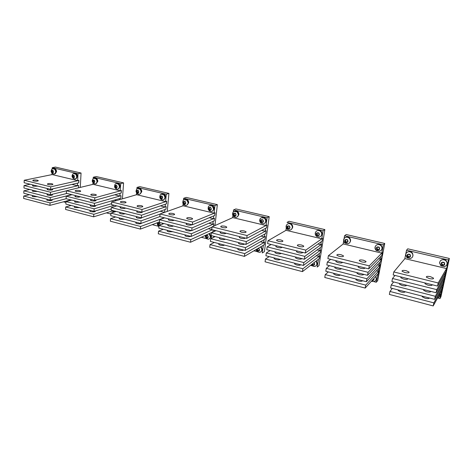<?xml version="1.0" encoding="UTF-8"?>
<svg xmlns="http://www.w3.org/2000/svg" width="473" height="473" viewBox="0 0 473 473"><rect width="100%" height="100%" fill="white"/><g stroke="black" fill="none" stroke-linecap="round" stroke-linejoin="round"><path stroke-width="0.71" d="M211.886 232.562L212.915 231.912L213.134 229.979L212.915 231.912L190.53 242.253L190.808 239.557L212.318 229.772M163.948 223.569L159.046 225.455L158.81 228.11L191.133 236.459L191.417 233.751L213.826 223.895L213.565 226.189L213.837 223.788L212.832 224.226L213.152 221.382L214.163 220.95L214.464 218.278L213.459 218.703L213.784 215.848L214.789 215.428L214.925 212.815M211.218 238.457L211.537 235.666M213.619 237.304L213.743 236.228M214.287 231.451L214.423 230.298M214.961 225.562L217.355 204.643L214.943 205.578L183.66 198.288L183.483 200.055M183.092 205.773L160.081 213.973L159.839 216.658L192.351 224.781L214.789 215.428L215.091 212.744L214.086 213.157L214.943 205.578M217.355 204.643L186.232 197.418L183.66 198.288M211.738 229.606L208.357 228.761M183.104 203.881L182.921 205.731L214.086 213.157M213.459 218.703L209.326 217.704M212.832 224.226L208.847 223.244M201.309 237.275L206.045 238.493M190.53 242.253L158.295 233.792L158.538 231.155L190.808 239.557M163.286 229.263L158.538 231.155M185.44 234.986L184.955 235.731L186.38 236.394C188.272 236.796 189.697 236.778 190.654 236.334M167.726 230.41L167.206 231.155L168.548 231.776L172.816 231.729M159.046 225.455L191.417 233.751M191.133 236.459L212.016 227.123M186.208 229.228L185.534 230.002L186.965 230.653C189.017 231.072 190.477 231.031 191.346 230.534M168.453 224.716L167.738 225.485L169.08 226.094C171.09 226.502 172.55 226.466 173.461 225.988M192.026 227.915L191.742 230.635L159.324 222.399L159.561 219.732L192.026 227.915L214.299 218.349M164.628 217.852L159.561 219.732M191.742 230.635L214.163 220.95L214.452 218.384M187.03 223.451L186.12 224.243L187.556 224.882C189.785 225.319 191.269 225.254 192.014 224.699M169.222 218.999L168.27 219.785L169.618 220.383C171.805 220.808 173.295 220.755 174.088 220.217M192.351 224.781L192.635 222.05L215.079 212.85M160.081 213.973L192.635 222.05M191.08 217.917C188.094 217.432 186.64 217.61 186.711 218.455L188.148 219.082C191.145 219.573 192.606 219.395 192.535 218.55L191.08 217.917M173.201 213.53C170.215 213.045 168.749 213.222 168.808 214.056L170.162 214.641C173.153 215.126 174.62 214.949 174.567 214.121L173.201 213.53M269.214 256.626L265.465 259.009L265.075 261.811L302.442 271.62L319.222 258.63L319.677 255.828L318.926 256.396L319.411 253.398L320.162 252.83L320.617 250.016L319.872 250.572L320.357 247.55L321.108 247.007L321.563 244.174L320.818 244.712L321.309 241.679L322.054 241.147L322.521 238.297L321.77 238.824L323.077 230.771L324.856 229.582L318.997 265.619L317.2 267.062L318.471 259.21L319.222 258.63L319.559 255.911M324.856 229.582L289.062 221.275L287.058 222.381L323.077 230.771M318.926 256.396L316.301 255.739M286.271 227.803L285.911 230.274L321.77 238.824M320.818 244.712L318.004 244.027M319.872 250.572L317.152 249.898M310.542 265.347L311.784 265.666M302.442 271.62L302.886 268.753L319.659 255.94M265.465 259.009L302.886 268.753M294.845 263.248L294.578 263.958L296.595 264.951C298.741 265.412 300.172 265.365 300.887 264.803M274.352 257.951L274.05 258.678L275.942 259.6C278.035 260.049 279.466 260.008 280.235 259.47M303.849 262.574L303.4 265.454L265.909 255.769L266.299 252.949L303.849 262.574L320.499 250.105M270.172 250.566L266.299 252.949M303.4 265.454L320.162 252.83L320.599 250.128M295.932 257.117L295.501 257.874L297.529 258.843C299.847 259.328 301.295 259.251 301.88 258.625M275.375 251.89L274.908 252.659L276.806 253.563C279.07 254.031 280.524 253.966 281.169 253.362M304.813 256.366L304.364 259.257L266.748 249.697L267.144 246.865L304.813 256.366L321.445 244.263M271.135 244.476L267.144 246.865M304.364 259.257L321.108 247.007L321.545 244.287M297.068 250.962L296.429 251.754L298.463 252.706C300.976 253.203 302.436 253.102 302.844 252.405M276.451 245.806L275.765 246.604L277.675 247.491C280.134 247.976 281.601 247.882 282.074 247.213M305.789 250.116L305.333 253.025L267.594 243.595L267.99 240.739L305.789 250.116L322.391 238.386M286.035 230.304L267.99 240.739M305.333 253.025L322.054 241.147L322.497 238.416M301.626 245.049C298.646 244.517 297.221 244.701 297.363 245.599L299.409 246.534C302.395 247.066 303.82 246.888 303.684 245.99L301.626 245.049M280.909 239.965C277.923 239.444 276.498 239.628 276.628 240.521L278.55 241.39C281.541 241.916 282.972 241.733 282.842 240.84L280.909 239.965M392.306 288.418L389.953 291.439L389.368 294.431L433.203 305.93L442.184 289.535L448.439 259.984L449.35 258.465L440.919 296.813L439.949 298.611L442.781 286.662M449.35 258.465L407.75 248.81L406.532 250.217L405.804 253.841M448.439 259.984L406.532 250.217M442.444 287.271L441.498 287.034M405.757 254.084L405.668 254.527M405.592 254.912L404.847 258.619L446.553 268.563M445.176 274.831L444.159 274.588M443.804 281.068L442.823 280.826M437.608 298.008L439.949 298.611M433.203 305.93L433.865 302.874L442.817 286.673M389.953 291.439L433.865 302.874M422.3 296.163L422.2 296.742L425.126 298.256C427.586 298.788 429.005 298.705 429.383 297.996M398.313 289.973L398.189 290.582L400.927 291.983C403.327 292.503 404.746 292.426 405.195 291.746M435.302 296.275L434.634 299.35L390.633 287.986L391.224 284.977L435.302 296.275L444.135 280.477M393.642 281.943L391.224 284.977M434.634 299.35L443.538 283.368L444.171 280.489M423.796 289.612L423.572 290.251L426.516 291.735C429.165 292.29 430.584 292.172 430.773 291.386M399.726 283.493L399.472 284.167L402.227 285.544C404.811 286.082 406.236 285.976 406.508 285.213M436.745 289.636L436.071 292.728L391.904 281.506L392.501 278.479L436.745 289.636L445.501 274.263M394.985 275.434L392.501 278.479M436.071 292.728L444.904 277.166L445.542 274.269M425.351 283.025L424.955 283.723L427.911 285.184C430.773 285.757 432.18 285.603 432.127 284.722L431.991 285.249M401.199 276.989L400.767 277.71L403.528 279.064C406.325 279.626 407.738 279.478 407.785 278.638M438.193 282.96L437.519 286.07L393.187 274.984L393.784 271.94L438.193 282.96L446.873 268.008M404.912 258.636L393.784 271.94M437.519 286.07L446.276 270.934L446.914 268.02M430.531 276.687C427.622 276.12 426.226 276.273 426.344 277.16L429.318 278.591C432.227 279.159 433.629 279.005 433.522 278.13L430.531 276.687M406.26 270.727C403.333 270.166 401.938 270.331 402.062 271.224L404.841 272.549C407.773 273.116 409.18 272.956 409.056 272.064L406.26 270.727M444.188 262.409C445.312 264.809 444.514 265.696 441.8 265.051C440.676 262.651 441.475 261.77 444.188 262.409M442.722 265.158L444.206 264.732L444.478 263.307L443.266 262.302L441.788 262.728L441.51 264.153L442.722 265.158L444.259 264.437M440.919 265.867L439.5 262.781L440.227 260.99C441.841 259.423 443.662 259.293 445.69 260.593C447.292 262.101 447.541 263.715 446.423 265.436L444.78 266.571L440.919 265.867M440.227 260.99L440.268 260.925C441.877 259.364 443.698 259.228 445.726 260.528C447.21 261.876 447.529 263.378 446.695 265.04M441.51 264.153L441.723 263.816L442.929 264.815M441.942 262.686L441.723 263.816M439.955 293.609L439.6 296.766L437.537 298.025M439.996 293.538L439.872 296.34M409.985 254.368C411.084 256.727 410.328 257.596 407.726 256.981C406.626 254.628 407.377 253.759 409.985 254.368M408.607 257.076L410.02 256.656L410.268 255.249L409.104 254.273L407.685 254.699L407.436 256.1L408.607 257.076L410.067 256.396M406.987 257.809L405.639 254.439L406.443 252.819C407.986 251.459 409.671 251.388 411.498 252.6C413.13 254.184 413.325 255.834 412.078 257.56L410.505 258.536L406.987 257.809M406.443 252.819L406.496 252.759C408.033 251.4 409.719 251.329 411.551 252.541C413.183 254.119 413.372 255.775 412.131 257.501M407.436 256.1L407.702 255.781L408.867 256.756M407.909 254.634L407.702 255.781M379.115 247.113C380.197 249.425 379.482 250.282 376.969 249.691C375.887 247.385 376.609 246.528 379.115 247.113M377.815 249.785L379.175 249.36L379.399 247.982L378.27 247.024L376.91 247.45L376.685 248.828L377.815 249.785L379.21 249.147M376.354 250.536C375.219 249.531 374.793 248.331 375.089 246.93L375.94 245.469C377.413 244.275 378.979 244.251 380.647 245.386C382.296 247.036 382.444 248.715 381.096 250.43L379.594 251.275L376.354 250.536M376.011 245.404C377.478 244.222 379.044 244.192 380.706 245.327C382.35 246.977 382.503 248.656 381.155 250.371L381.096 250.43M376.685 248.828L376.999 248.526L378.128 249.484M377.188 247.361L376.999 248.526M318.861 232.953C319.896 235.176 319.251 236.015 316.922 235.465C315.881 233.242 316.532 232.403 318.861 232.953M317.708 235.548L318.95 235.122L319.133 233.786L318.075 232.87L316.827 233.295L316.644 234.632L317.708 235.548L318.968 234.986M316.538 236.323C315.308 235.176 314.947 233.851 315.467 232.338L316.348 231.173C317.661 230.256 319.015 230.304 320.41 231.309C322.066 233.065 322.143 234.779 320.635 236.447L319.31 237.068L316.538 236.323M316.62 230.972C317.903 230.215 319.192 230.31 320.481 231.256C322.143 233.012 322.219 234.726 320.706 236.394L320.635 236.447M316.644 234.632L317.046 234.366L318.104 235.276M317.206 233.165L317.046 234.366M347.466 239.675C348.524 241.94 347.844 242.791 345.426 242.217C344.374 239.959 345.048 239.107 347.466 239.675M346.242 242.306L347.543 241.88L347.744 240.526L346.65 239.592L345.349 240.012L345.148 241.372L346.242 242.306L347.566 241.703M344.935 243.069C343.747 241.993 343.357 240.722 343.77 239.255L344.646 237.949C346.035 236.914 347.489 236.926 349.003 237.99C350.664 239.699 350.771 241.401 349.328 243.092L347.921 243.814L344.935 243.069M344.835 237.795C346.212 236.861 347.625 236.908 349.074 237.937C350.73 239.645 350.836 241.342 349.399 243.039L349.328 243.092M345.148 241.372L345.509 241.088L346.597 242.022M345.686 239.906L345.509 241.088M289.482 226.047C290.499 228.228 289.884 229.056 287.643 228.53C286.626 226.348 287.241 225.52 289.482 226.047M288.4 228.601L289.594 228.181L289.754 226.869L288.725 225.97L287.537 226.396L287.371 227.708L288.4 228.601L289.606 228.081M287.365 229.399C286.1 228.181 285.781 226.804 286.401 225.26L287.265 224.226C288.5 223.427 289.76 223.498 291.037 224.439C292.698 226.248 292.74 227.962 291.173 229.6L289.943 230.132L287.365 229.399M287.608 224.007C288.796 223.398 289.973 223.528 291.12 224.391C292.781 226.2 292.822 227.915 291.256 229.553L291.173 229.6M287.371 227.708L287.809 227.46L288.837 228.353M287.962 226.242L287.809 227.46M373.936 278.408C374.202 279.892 373.569 280.595 372.032 280.513M372.346 280.17L373.439 279.85L373.617 278.763M375.562 276.616C376.514 278.106 376.473 279.484 375.438 280.755L374.125 281.577L371.335 281.287M375.621 276.551C376.561 278.023 376.532 279.389 375.527 280.655M372.665 279.821L373.487 279.578M314.125 262.574C315.13 264.768 314.492 265.572 312.21 264.981L311.754 264.407M312.003 264.218L312.984 265.075L314.208 264.685L314.385 263.384L313.77 262.846M315.94 261.173C317.259 262.84 317.277 264.395 315.982 265.838L314.799 266.465L311.849 265.725L311.122 264.898M316.49 261.717L316.017 261.114C317.336 262.781 317.348 264.336 316.059 265.779L315.982 265.838M312.984 265.075L314.238 264.496M312.405 263.904L313.38 264.762M443.195 259.63C444.732 259.647 445.891 260.298 446.66 261.575M441.557 259.955C444.703 258.92 446.571 259.973 447.156 263.106M440.115 293.319L440.257 294.644M407.951 251.843C411.12 251.145 412.793 252.369 412.976 255.509L412.941 255.674M409.358 251.677C411.108 251.825 412.249 252.7 412.787 254.308M377.549 244.576C380.505 244.086 382.048 245.31 382.184 248.266L381.983 248.91M378.743 244.511C380.688 244.778 381.794 245.854 382.06 247.746M318.849 230.505C320.907 230.919 321.9 232.172 321.835 234.271L321.729 234.697M318.022 230.475C320.611 230.233 321.953 231.445 322.06 234.117L321.451 235.471M375.881 276.267L376.242 279.271M375.698 276.463L376.301 278.349M316.141 261.013L316.969 264.171M316.372 260.836L317.288 263.591L316.762 264.827M346.307 237.162C349.062 236.819 350.493 238.043 350.605 240.834L350.197 241.892M347.3 237.156C349.429 237.552 350.463 238.812 350.41 240.94M289.618 223.676C291.581 224.084 292.539 225.314 292.491 227.359L292.237 228.193M288.926 223.628C291.368 223.457 292.639 224.651 292.74 227.217L291.936 228.814M165.71 211.963L164.604 212.359L164.858 209.598L165.964 209.208L166.206 206.612L165.101 206.991L165.355 204.218L166.461 203.845L166.514 201.297M167.253 211.419L168.926 193.404L166.271 194.232L137.004 187.414L136.886 188.958M136.626 194.699L111.675 201.971L111.498 204.573L141.799 212.146L166.461 203.845L166.703 201.232L165.591 201.599L166.271 194.232M168.926 193.404L139.801 186.646L137.004 187.414M136.567 193.025L136.437 194.651L165.591 201.599M165.101 206.991L160.448 205.867M164.604 212.359L160.116 211.254M152.229 224.657L158.349 226.23M140.623 226.484L140.41 229.098L110.363 221.21L110.534 218.65L140.623 226.484L164.237 217.757M115.666 216.965L110.534 218.65M140.41 229.098L159.36 221.979M136.348 222.304L135.745 223.037L136.957 223.587C139.387 224.036 140.901 223.924 141.486 223.25M119.823 218.035L119.178 218.763L120.325 219.277L124.57 219.265M141.084 220.85L140.871 223.475L110.741 215.694L110.913 213.116L141.084 220.85L160.069 214.08M116.216 211.443L110.913 213.116M140.871 223.475L159.844 216.593M136.993 216.723L136.189 217.474L137.407 218.012C140.02 218.473 141.533 218.337 141.935 217.615M120.42 212.507L119.58 213.252L120.727 213.761C122.619 214.145 124.08 214.127 125.097 213.695M141.551 215.185L141.332 217.822L111.12 210.148L111.297 207.558L141.551 215.185L166.023 206.671M116.778 205.891L111.297 207.558M141.332 217.822L165.964 209.208L166.194 206.713M137.678 211.118L136.638 211.88L137.856 212.412C140.647 212.874 142.148 212.726 142.355 211.957M121.064 206.961L119.976 207.718L121.129 208.215C123.193 208.617 124.689 208.575 125.605 208.096M141.799 212.146L142.012 209.492L166.691 201.338M111.675 201.971L142.012 209.492M141.516 205.755C138.542 205.282 137.064 205.453 137.081 206.263L138.305 206.784C141.285 207.251 142.763 207.085 142.745 206.275L141.516 205.755M124.831 201.658C121.868 201.196 120.384 201.362 120.379 202.16L121.531 202.645C124.505 203.106 125.995 202.941 125.995 202.148L124.831 201.658M214.334 242.448L210.042 244.571L209.734 247.29L244.393 256.384L264.206 244.801L264.578 242.081L263.692 242.59L264.088 239.681L264.975 239.172L265.347 236.441L264.46 236.932L264.862 234.005L265.749 233.52L266.128 230.771L265.241 231.25L265.643 228.305L266.53 227.832L266.908 225.071L266.021 225.532L267.085 217.728L269.208 216.669L264.395 251.654L262.273 252.943L263.319 245.321L264.206 244.801L264.442 242.158M269.208 216.669L235.867 208.936L233.561 209.911L233.313 211.957M267.085 217.728L233.561 209.911M263.692 242.59L260.404 241.768M232.887 215.452L232.627 217.574L266.021 225.532M265.241 231.25L261.717 230.392M264.46 236.932L261.061 236.098M253.942 250.802L257.07 251.606M244.393 256.384L244.748 253.611L264.561 242.188M210.042 244.571L244.748 253.611M238.132 248.597L237.759 249.336L239.45 250.146C241.461 250.578 242.891 250.542 243.743 250.046M219.111 243.684L218.697 244.429L220.288 245.18C222.251 245.599 223.682 245.57 224.574 245.097M245.522 247.621L245.162 250.412L210.396 241.431L210.71 238.699L245.522 247.621L265.211 236.518M215.138 236.583L210.71 238.699M245.162 250.412L264.975 239.172L265.335 236.547M239.054 242.661L238.504 243.435L240.201 244.228C242.377 244.677 243.832 244.618 244.571 244.062M219.975 237.813L219.377 238.587L220.974 239.326C223.102 239.764 224.563 239.71 225.355 239.178M246.297 241.602L245.936 244.411L211.064 235.548L211.378 232.799L246.297 241.602L265.98 230.848M215.948 230.682L211.378 232.799M245.936 244.411L265.749 233.52L266.11 230.877M240.018 236.701L239.249 237.499L240.952 238.28C243.311 238.741 244.789 238.664 245.381 238.037M220.885 231.918L220.069 232.716L221.666 233.437C223.983 233.893 225.461 233.822 226.106 233.219M247.077 235.554L246.717 238.374L211.733 229.63L212.046 226.863L247.077 235.554L266.754 225.148M232.781 217.61L212.046 226.863M246.717 238.374L266.53 227.832L266.89 225.183M244.31 230.984C241.319 230.475 239.882 230.658 240 231.534L241.709 232.296C244.707 232.811 246.149 232.627 246.037 231.752L244.31 230.984M225.089 226.265C222.097 225.763 220.655 225.946 220.755 226.815L222.363 227.525C225.361 228.027 226.809 227.844 226.709 226.981L225.089 226.265M328.363 271.904L325.253 274.582L324.774 277.48L365.18 288.081L378.382 273.5L378.932 270.609L378.347 271.248L380.073 264.614L379.488 265.241L380.073 262.131L380.659 261.516L381.214 258.595L380.629 259.198L381.22 256.07L381.806 255.473L382.361 252.535L381.782 253.126L383.355 244.819L384.738 243.471L377.679 280.637L376.266 282.245L378.843 270.71M384.738 243.471L346.201 234.531L344.563 235.779L344.072 238.629M383.355 244.819L344.563 235.779M378.347 271.248L376.49 270.787M344.054 238.717L343.705 240.763M343.664 240.988L343.161 243.92L381.782 253.126M380.629 259.198L378.642 258.719M379.488 265.241L377.566 264.768M373.901 281.636L376.266 282.245M365.18 288.081L365.73 285.124L378.914 270.727M325.253 274.582L365.73 285.124M356.051 279.052L355.873 279.714L358.298 280.938C360.592 281.435 362.016 281.37 362.584 280.743M333.914 273.335L333.707 274.021L335.978 275.156C338.213 275.641 339.644 275.582 340.264 274.979M366.906 278.745L366.356 281.719L325.808 271.242L326.293 268.333L366.906 278.745L379.979 264.714M329.498 265.643L326.293 268.333M366.356 281.719L379.517 267.523L380.05 264.732M357.328 272.714L357.009 273.435L359.445 274.636C361.916 275.15 363.353 275.055 363.761 274.352M335.115 267.074L334.76 267.807L337.042 268.924C339.46 269.427 340.903 269.338 341.376 268.664M368.095 272.324L367.545 275.316L326.849 264.975L327.334 262.042L368.095 272.324L381.12 258.69M330.639 259.352L327.334 262.042M367.545 275.316L380.659 261.516L381.191 258.707M358.652 266.352L358.144 267.115L360.592 268.292C363.27 268.824 364.707 268.699 364.902 267.919M336.374 260.783L335.824 261.563L338.112 262.651C340.731 263.171 342.174 263.059 342.452 262.302M369.289 265.867L368.733 268.877L327.895 258.666L328.386 255.722L369.289 265.867L382.267 252.635M343.256 243.944L328.386 255.722M368.733 268.877L381.806 255.473L382.338 252.653M363.506 260.239C360.556 259.683 359.149 259.86 359.291 260.765L361.75 261.918C364.707 262.474 366.12 262.296 365.984 261.398L363.506 260.239M341.122 254.74C338.154 254.196 336.746 254.379 336.888 255.278L339.188 256.348C342.162 256.898 343.581 256.721 343.439 255.822L341.122 254.74M262.899 219.797C263.899 221.943 263.313 222.765 261.149 222.251C260.15 220.111 260.729 219.289 262.899 219.797M261.876 222.322L263.023 221.902L263.165 220.607L262.166 219.726L261.025 220.152L260.877 221.447L261.876 222.322L263.029 221.831M260.966 223.126C259.671 221.855 259.381 220.436 260.091 218.875L260.93 217.952C262.101 217.249 263.278 217.338 264.46 218.23C266.11 220.069 266.128 221.79 264.519 223.392L263.378 223.847L260.966 223.126M261.315 217.734L264.549 218.183C266.198 220.022 266.222 221.742 264.614 223.345L264.519 223.392M260.877 221.447L261.35 221.21L262.344 222.085M261.486 219.98L261.35 221.21M258.4 248.195L259.021 248.532C260.008 250.649 259.435 251.441 257.3 250.891L256.715 249.182M257.164 248.916L257.034 250.099L258.016 250.98L259.145 250.589L259.287 249.324L258.305 248.449L257.489 248.727M257.099 251.636L255.946 249.632M260.558 246.936L260.57 246.947C262.16 248.709 262.219 250.371 260.741 251.92L259.701 252.387L257.135 251.66M261.906 249.33L260.658 246.894C262.249 248.656 262.308 250.318 260.83 251.867L260.741 251.92M257.034 250.099L257.507 249.821L258.489 250.696L259.157 250.465M258.016 250.98L258.489 250.696M257.631 248.68L257.507 249.821M235.56 213.37C236.541 215.481 235.986 216.291 233.899 215.794C232.917 213.69 233.473 212.885 235.56 213.37M234.602 215.859L235.702 215.446L235.826 214.168L234.856 213.311L233.763 213.731L233.632 215.002L234.602 215.859L235.702 215.41M233.786 216.658C232.491 215.333 232.237 213.891 233.029 212.33L233.839 211.514L237.127 211.839C238.764 213.713 238.764 215.434 237.127 216.995L236.068 217.385L233.81 216.675M234.253 211.295L237.227 211.798C238.865 213.672 238.865 215.386 237.221 216.947L237.127 216.995M233.632 215.002L234.135 214.783L235.105 215.641M234.265 213.536L234.135 214.783M210.792 207.552C211.756 209.622 211.224 210.42 209.208 209.947C208.244 207.878 208.77 207.079 210.792 207.552M209.882 210.006L210.94 209.592L211.053 208.333L210.113 207.493L209.054 207.907L208.942 209.167L209.882 210.006L210.94 209.592M211.325 211.526L209.084 210.39C208.073 209.663 207.884 208.339 208.498 206.411L209.273 205.684L212.359 206.051C213.985 207.949 213.967 209.663 212.312 211.189L211.325 211.526L209.196 210.828M209.705 205.483L212.466 206.009C214.086 207.907 214.074 209.622 212.412 211.147L212.312 211.189M208.942 209.167L209.474 208.96L210.414 209.799M209.054 207.907L209.592 207.7L209.474 208.96M210.113 207.493L209.592 207.7M162.15 196.118C163.084 198.122 162.606 198.902 160.719 198.459C159.785 196.455 160.264 195.68 162.15 196.118M161.352 198.512L162.328 198.098L162.41 196.874L161.518 196.064L160.542 196.484L160.459 197.702L161.352 198.512M162.759 200.014L160.649 198.855C159.626 198.098 159.513 196.762 160.306 194.841L160.997 194.261L163.729 194.681C165.319 196.62 165.278 198.311 163.611 199.76L162.759 200.014L160.861 199.346M160.654 198.991L159.803 196.981M161.435 194.09L163.841 194.645C165.432 196.585 165.39 198.276 163.723 199.724L163.611 199.76M160.459 197.702L161.045 197.519L161.89 198.282M160.542 196.484L161.133 196.301L161.045 197.519M161.571 196.112L161.133 196.301M185.286 201.557C186.238 203.591 185.735 204.383 183.784 203.922C182.838 201.888 183.341 201.102 185.286 201.557M184.435 203.981L185.451 203.561L185.552 202.326L184.636 201.504L183.619 201.918L183.524 203.159L184.435 203.981M185.859 205.495L183.69 204.342C182.667 203.585 182.513 202.249 183.234 200.339L183.967 199.695L186.865 200.091C188.473 202.012 188.443 203.715 186.776 205.199L185.859 205.495L183.855 204.809M184.405 199.505L186.971 200.055C188.579 201.971 188.55 203.674 186.882 205.158L186.776 205.199M183.524 203.159L184.086 202.958L184.973 203.762M183.619 201.918L184.186 201.723L184.086 202.958M184.665 201.528L184.186 201.723M138.305 190.513C139.222 192.487 138.766 193.256 136.945 192.824C136.029 190.856 136.484 190.087 138.305 190.513M137.554 192.872L138.488 192.464L138.565 191.258L137.696 190.465L136.756 190.879L136.685 192.085L137.554 192.872M138.956 194.368L136.898 193.197C136.106 191.382 135.532 192.162 136.656 189.182L137.318 188.674L139.884 189.105C141.451 191.057 141.409 192.742 139.742 194.149L138.956 194.368L137.152 193.717M136.904 193.297L136.277 192.139M137.749 188.514L139.996 189.076C141.569 191.027 141.522 192.706 139.86 194.113L139.742 194.149M136.685 192.085L137.3 191.908L138.092 192.635M136.756 190.879L137.371 190.708L137.3 191.908M137.767 190.53L137.371 190.708M207.677 235.453C208.628 237.505 208.108 238.274 206.116 237.765C205.164 235.72 205.684 234.951 207.677 235.453M206.784 237.836L207.824 237.452L207.937 236.222L207.008 235.383L205.968 235.767L205.856 236.997L206.784 237.836L207.83 237.399M208.965 233.733L209.232 233.94C210.804 235.761 210.822 237.416 209.291 238.9L208.38 239.255L206.116 238.546M209.072 233.686L209.332 233.893C210.905 235.714 210.923 237.369 209.391 238.847L209.291 238.9M205.856 236.997L206.388 236.748L207.316 237.588M206.494 235.572L206.388 236.748M159.011 225.834L158.295 225.497C157.379 223.516 157.846 222.765 159.708 223.238L160.235 225M159.886 225.13L159.969 223.983L159.088 223.173L158.124 223.558L158.041 224.752L159.04 225.515M162.198 223.126L162.434 224.155M158.94 226.65L158.443 226.289M158.23 225.917L157.468 224.356M162.34 223.161L162.541 224.113M158.041 224.752L158.626 224.533L159.46 225.296M158.124 223.558L158.709 223.339L158.626 224.533M159.094 223.185L158.709 223.339M263.142 217.497C265.034 217.893 265.968 219.1 265.932 221.11L265.53 222.239M262.568 217.432C264.886 217.314 266.098 218.491 266.204 220.974L265.235 222.736M260.812 246.788L262.03 249.738L261.681 250.755M261.084 246.628L262.296 249.578L261.451 251.198M235.915 211.135C237.736 211.52 238.64 212.702 238.623 214.683L238.067 216.049M235.436 211.07C237.647 210.982 238.8 212.141 238.912 214.553L237.795 216.439M211.23 205.371C212.992 205.743 213.873 206.908 213.873 208.853L213.193 210.39M210.834 205.312C212.945 205.241 214.062 206.382 214.18 208.735L212.945 210.704M162.742 194.054C164.391 194.397 165.237 195.515 165.272 197.412L164.385 199.174M162.476 194.001C164.427 193.948 165.467 195.047 165.609 197.306L164.202 199.375M209.261 233.597L210.733 236.66L210.136 238.067M209.563 233.455L211.035 236.518L209.935 238.357M162.677 223.25L162.807 224.013M163.067 223.351L163.138 223.883M185.812 199.44C187.509 199.795 188.372 200.936 188.39 202.852L187.598 204.525M185.487 199.381C187.509 199.322 188.585 200.446 188.715 202.74L187.379 204.774M138.967 188.502C140.564 188.833 141.386 189.933 141.439 191.802L140.475 193.64M138.755 188.455C140.629 188.402 141.64 189.484 141.788 191.701L140.321 193.794M119.568 199.671L119.651 198.559L120.846 198.217L121.029 195.686L119.829 196.029L120.024 193.327L121.224 192.996L121.2 190.513M122.424 198.837L123.589 182.885L120.721 183.619L93.293 177.227L93.211 178.587M93.08 184.316L66.486 190.761L66.368 193.291L94.671 200.363L121.224 192.996L121.407 190.459L120.207 190.785L120.721 183.619M123.589 182.885L96.279 176.553L93.293 177.227M92.956 182.832L92.874 184.269L120.207 190.785M119.829 196.029L114.738 194.793M116.583 200.54L114.537 200.038M106.36 212.868L110.853 214.021M93.82 214.293L93.66 216.829L65.576 209.462L65.7 206.967L93.82 214.293L111.196 208.96M71.157 205.471L65.7 206.967M93.66 216.829L113.307 210.704M90.503 210.467L89.787 211.177L90.822 211.632C93.76 212.093 95.25 211.904 95.292 211.076L95.209 211.005M75.041 206.47L74.291 207.174L75.272 207.606L79.488 207.623M94.151 208.818L93.997 211.366L65.842 204.094L65.96 201.593L94.151 208.818L111.563 203.68M71.6 200.103L65.96 201.593M93.997 211.366L114.289 205.27M91.029 205.04L90.107 205.767L91.147 206.216C94.092 206.671 95.581 206.494 95.629 205.684L95.451 205.554M75.538 201.102L74.574 201.817L75.556 202.243L79.907 202.213M94.488 203.319L94.334 205.879L66.102 198.707L66.226 196.189L94.488 203.319L120.828 195.745M72.056 194.71L66.226 196.189M94.334 205.879L120.846 198.217L121.017 195.792M91.602 199.6L90.432 200.333L91.472 200.777C94.423 201.226 95.918 201.06 95.96 200.274L95.67 200.085M76.07 195.716L74.852 196.437L75.84 196.857C77.797 197.235 79.293 197.206 80.315 196.774M94.671 200.363L94.825 197.791L121.395 190.56M66.486 190.761L94.825 197.791M95.244 194.397C92.294 193.948 90.798 194.107 90.757 194.87L91.797 195.308C94.754 195.757 96.256 195.597 96.297 194.835L95.244 194.397M79.641 190.566C76.703 190.122 75.201 190.282 75.136 191.033L76.123 191.441C79.074 191.884 80.581 191.731 80.641 190.98L79.641 190.566M112.964 212.466C113.289 211.449 113.904 211.224 114.797 211.803L114.868 211.869M114.478 211.993L114.218 211.744L113.313 212.359M113.325 212.129L113.94 212.158M114.271 211.792L113.952 211.928M116.648 185.428C117.546 187.361 117.115 188.124 115.347 187.71C114.448 185.771 114.88 185.014 116.648 185.428M115.938 187.757L116.843 187.343L116.902 186.155L116.056 185.381L115.152 185.788L115.093 186.977L115.938 187.757M117.334 189.241L115.317 188.053C114.407 187.539 114.36 186.208 115.176 184.056L115.796 183.595L118.22 184.044C119.775 186.007 119.722 187.675 118.067 189.046L117.334 189.241L115.619 188.603M115.323 188.118L114.98 187.568M116.216 183.453L118.345 184.015C119.894 185.972 119.846 187.639 118.191 189.017L118.067 189.046M115.093 186.977L115.725 186.811L116.482 187.509M115.152 185.788L115.784 185.629L115.725 186.811M116.151 185.463L115.784 185.629M94.304 180.172C95.185 182.081 94.777 182.832 93.063 182.43C92.182 180.526 92.59 179.775 94.304 180.172M93.636 182.472L94.505 182.064L94.553 180.893L93.731 180.13L92.862 180.538L92.814 181.709L93.636 182.472M93.004 182.69L93.051 182.761C92.661 181.561 91.52 181.75 92.998 178.776L93.583 178.362L95.877 178.824C97.408 180.787 97.349 182.442 95.712 183.778L95.032 183.95L93.4 183.323M93.997 178.232L96.001 178.794C97.533 180.757 97.473 182.412 95.836 183.749L95.712 183.778M92.814 181.709L93.465 181.555L94.18 182.217M92.862 180.538L93.518 180.384L93.465 181.555M93.843 180.231L93.518 180.384M117.369 183.465C118.918 183.772 119.728 184.854 119.793 186.705L118.764 188.597M117.198 183.418C119.007 183.364 119.994 184.429 120.154 186.61L118.64 188.715M95.073 178.262C96.581 178.558 97.373 179.616 97.456 181.443L96.374 183.376M94.949 178.226C96.693 178.167 97.657 179.208 97.828 181.354L96.279 183.465M30.171 184.239L24.04 185.552L23.969 187.994L50.398 194.716L50.505 192.227L78.636 185.54L78.512 187.846L78.642 185.44L77.371 185.741L77.513 183.116L78.778 182.82L78.701 180.396M80.274 187.42L81.06 173.023L78.015 173.668L52.249 167.667L52.201 168.861M52.184 174.572L24.2 180.272L24.129 182.732L50.623 189.354L78.778 182.82L78.914 180.349L77.643 180.639L78.015 173.668M81.06 173.023L55.4 167.07L52.249 167.667M52.012 173.307L51.965 174.519L77.643 180.639M77.371 185.741L71.896 184.417M63.4 201.823L65.918 202.474M50.061 202.893L49.955 205.359L23.65 198.459L23.721 196.035L50.061 202.893L66.19 198.725M29.456 194.699L23.721 196.035M49.955 205.359L70.761 199.89M47.59 199.381L46.768 200.061L47.661 200.451C50.564 200.889 52.071 200.712 52.178 199.931L51.699 199.665M33.098 195.639L32.241 196.307L33.086 196.673L37.266 196.715M50.28 197.572L50.179 200.049L23.81 193.238L23.881 190.802L50.28 197.572L66.953 193.439M29.811 189.484L23.881 190.802M50.179 200.049L71.677 194.616M48.021 194.107L46.981 194.799L47.874 195.183C50.788 195.621 52.296 195.455 52.402 194.693L51.77 194.379M33.494 190.418L32.418 191.098L33.264 191.459L37.598 191.459M24.04 185.552L50.505 192.227M50.398 194.716L66.486 190.814M48.488 188.822C47.335 188.946 46.898 189.176 47.194 189.519L48.086 189.892C51.013 190.323 52.521 190.17 52.627 189.425L51.823 189.076M33.932 185.18C32.755 185.304 32.306 185.528 32.596 185.865L33.447 186.22L37.911 186.179M50.623 189.354L50.729 186.853L78.908 180.45M24.2 180.272L50.729 186.853M51.947 183.766C49.026 183.341 47.513 183.483 47.406 184.21L48.305 184.576C51.232 185.008 52.751 184.86 52.852 184.139L51.947 183.766M37.332 180.183C34.423 179.758 32.903 179.9 32.773 180.609L33.624 180.952C36.545 181.378 38.065 181.242 38.195 180.532L37.332 180.183M73.983 175.4C74.858 177.274 74.462 178.019 72.807 177.629C71.931 175.755 72.328 175.01 73.983 175.4M73.356 177.671L74.196 177.263L74.231 176.11L73.433 175.359L72.594 175.767L72.558 176.92L73.356 177.671M74.752 179.137L72.801 177.931C72.434 176.76 71.281 176.884 72.83 173.981L73.38 173.609L75.556 174.07C77.069 176.039 77.01 177.682 75.39 178.989L73.197 178.522M73.321 178.492L72.996 178.15M73.782 173.485L75.686 174.046C77.194 176.015 77.14 177.653 75.514 178.96L75.39 178.989M72.558 176.92L73.226 176.772L73.9 177.405M72.594 175.767L73.268 175.619L73.226 176.772M73.563 175.477L73.268 175.619M53 170.463C53.857 172.314 53.484 173.047 51.876 172.669C51.019 170.824 51.391 170.091 53 170.463M52.408 172.71L53.218 172.302L53.248 171.167L52.468 170.428L51.658 170.836L51.634 171.971L52.408 172.71M51.929 173.136L51.368 172.001M51.421 169.89L52.509 168.695L54.572 169.168C56.056 171.137 56.003 172.757 54.401 174.034L52.32 173.567M52.893 168.589L54.702 169.139C56.192 171.108 56.133 172.734 54.531 174.005L54.401 174.034M51.634 171.971L52.32 171.835L52.958 172.438M51.658 170.836L52.349 170.7L52.32 171.835M74.805 173.532C76.271 173.81 77.052 174.856 77.146 176.666L76.029 178.617M74.71 173.502C76.401 173.437 77.341 174.46 77.525 176.583L75.952 178.682M53.869 168.642C55.294 168.908 56.056 169.937 56.163 171.723L55.016 173.697L55.382 173.632L54.969 173.739M53.804 168.625C55.447 168.548 56.364 169.553 56.559 171.646L55.382 173.632M291.723 225.03L292.113 225.704M265.814 220.666L264.661 218.284L265.802 220.519M238.451 214.86L237.139 211.727L238.463 214.724M212.276 205.861L213.63 209.32M164.77 198.548C165.479 196.827 165.059 195.45 163.516 194.403L165.107 197.436L164.811 198.447M188 203.762C188.55 202.131 188.112 200.824 186.693 199.843L188.23 202.882L188.035 203.656M140.836 193.114C141.681 191.346 141.285 189.91 139.636 188.804C140.753 189.436 141.297 190.442 141.267 191.819L140.877 193.031M210.479 237.198C210.81 235.731 210.349 234.555 209.101 233.674L210.497 237.097M162.481 223.197L162.641 224.072M95.599 178.498C96.717 179.072 97.272 180.059 97.278 181.461L96.729 182.933M117.96 183.731C119.078 184.334 119.628 185.327 119.622 186.723L119.143 188.077M54.289 168.837C55.388 169.358 55.95 170.327 55.985 171.74L55.317 173.366M75.278 173.745C76.384 174.289 76.945 175.27 76.969 176.677L76.354 178.232M192.481 219.052L192.535 218.55M174.519 214.606L174.567 214.121M302.643 252.712L302.696 252.369M281.878 247.485L281.926 247.172M303.595 246.557L303.684 245.99M282.765 241.396L282.842 240.84M429.188 298.297L429.265 297.966M405 292.018L405.065 291.711M430.59 291.794L430.684 291.362M406.307 285.586L406.39 285.189M407.625 279.123L407.726 278.621M433.404 278.668L433.522 278.13M408.944 272.619L409.056 272.064M444.78 266.571L441.167 265.672L439.5 262.781M437.584 297.937L438.187 297.83M410.505 258.536L407.194 257.584L405.639 254.439M379.594 251.275L376.52 250.276C375.787 249.939 375.308 248.822 375.089 246.93M319.31 237.068C317.897 236.89 316.999 236.535 316.614 236.003C315.745 235.453 315.367 234.23 315.467 232.338M347.921 243.814L345.059 242.779C344.238 242.306 343.806 241.135 343.77 239.255M289.943 230.132C288.512 229.872 287.667 229.511 287.395 229.044C287.076 228.311 286.124 228.796 286.401 225.26M371.53 281.074L374.125 281.577M314.799 266.465C313.262 266.323 312.31 265.98 311.938 265.424L311.34 264.732M291.646 224.929L292.202 225.923M316.017 261.108L316.573 261.865M142.249 212.342L142.278 211.987M142.71 206.731L142.745 206.275M125.966 202.586L125.995 202.148M245.966 232.29L246.037 231.752M226.65 227.507L226.709 226.981M363.554 274.659L363.619 274.316M341.175 268.936L341.228 268.629M364.713 268.333L364.795 267.889M342.257 262.681L342.328 262.273M365.883 261.965L365.984 261.398M343.345 256.39L343.439 255.822M263.378 223.847C261.977 223.546 261.161 223.173 260.942 222.742C260.623 222.074 259.576 222.174 260.091 218.875M259.701 252.387C258.175 252.109 257.318 251.748 257.117 251.299L256.118 249.531M236.068 217.385L233.739 216.262C233.384 215.558 232.338 215.534 233.029 212.33M208.38 239.255L206.003 238.132L205.04 235.548M158.958 226.449L158.236 225.822C157.479 225.178 157.231 224.131 157.503 222.677M260.67 246.871L261.912 249.442M212.265 205.856C213.518 206.754 213.962 207.949 213.601 209.444M162.505 223.203L162.665 224.066M95.268 211.52L95.292 211.076M95.599 206.122L95.629 205.684M95.936 200.694L95.96 200.274M96.267 195.243L96.297 194.835M80.623 191.376L80.641 190.98M112.728 212.543L113.059 210.775M93.051 182.749L95.032 183.95M96.332 183.418L96.628 183.347M95.635 178.51C97.385 179.669 97.734 181.165 96.687 182.992M117.972 183.737C119.681 184.884 120.059 186.356 119.101 188.148M52.16 200.327L52.178 199.931M52.385 195.077L52.402 194.693M52.609 189.803L52.627 189.425M52.84 184.505L52.852 184.139M38.177 180.881L38.195 180.532M53.81 174.165L51.888 172.947C51.539 171.829 50.375 171.859 51.989 169.032M75.999 178.64L76.336 178.569M54.354 168.861C56.151 170.002 56.464 171.522 55.282 173.408M75.325 173.762C77.105 174.915 77.436 176.423 76.319 178.286"/></g></svg>
